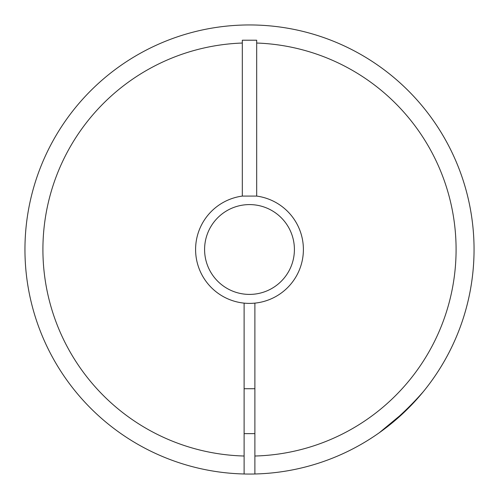 <?xml version="1.0" encoding="UTF-8"?>
<svg xmlns="http://www.w3.org/2000/svg" width="499" height="499" viewBox="0 0 499 499"><rect width="100%" height="100%" fill="white"/><g stroke="black" fill="none" stroke-linecap="round" stroke-linejoin="round"><path stroke-width="0.75" d="M204.59 249.5A44.91 44.91 0 0 0 271.955 288.391A44.91 44.91 0 0 0 271.955 210.609A44.91 44.91 0 0 0 204.59 249.5M244.111 303.124A53.892 53.892 0 0 0 303.392 249.5A53.892 53.892 0 0 0 256.686 196.088L242.314 196.088A53.892 53.892 0 0 0 244.111 303.124L244.111 473.988A224.55 224.55 0 0 1 24.981 245.907A224.55 224.55 0 0 1 251.296 24.956A224.55 224.55 0 0 1 423.37 391.603C410.833 405.943 397.061 418.992 382.053 430.749A224.55 224.55 0 0 1 254.889 473.988A224.55 224.55 0 0 0 337.505 456.086L337.505 456.086M338.815 455.525A224.55 224.55 0 0 0 340.243 454.895M340.761 454.67A224.55 224.55 0 0 0 346.331 452.1M352.924 448.813A224.55 224.55 0 0 0 367.295 440.673M378.442 433.338A224.55 224.55 0 0 0 429.758 383.407M430.612 382.24A224.55 224.55 0 0 0 473.919 257.091L473.956 255.887M473.171 229.652A224.55 224.55 0 0 0 249.5 24.95M242.314 196.088L242.314 40.219L256.686 40.219L256.686 43.039L256.686 40.219M244.111 473.988A224.55 224.55 0 0 0 254.889 473.988L254.889 303.124M473.32 231.436L473.364 231.941M473.975 255.382L473.919 257.091M405.307 411.176L379.334 432.708M256.686 196.088L256.686 43.039A206.586 206.586 0 0 1 456.086 250.398A206.586 206.586 0 0 1 254.889 456.017L254.889 473.988M244.111 456.017A206.586 206.586 0 0 1 42.914 250.398A206.586 206.586 0 0 1 242.314 43.039L242.314 40.219M254.889 388.721L244.111 388.721M254.889 433.631L244.111 433.631"/></g></svg>
